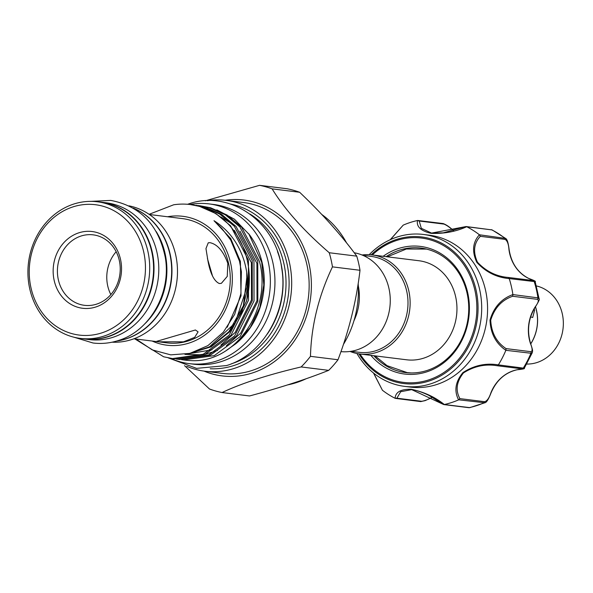 <?xml version="1.0" encoding="UTF-8"?>
<svg xmlns="http://www.w3.org/2000/svg" width="593" height="593" viewBox="0 0 593 593"><rect width="100%" height="100%" fill="white"/><g stroke="black" fill="none" stroke-linecap="round" stroke-linejoin="round"><path stroke-width="0.89" d="M133.203 208.106A68.921 60.842 97.1 0 1 171.555 275.07A68.921 60.842 97.1 0 1 125.842 338.899A68.921 60.842 97.1 0 1 116.717 341.027M156.204 231.566A68.921 60.842 97.1 0 1 144.751 323.897M98.631 201.931A68.921 60.842 97.1 0 1 101.529 202.213L106.31 202.806A68.921 60.842 97.1 0 1 158.709 265.279A68.921 60.842 97.1 0 1 112.966 337.298A68.921 60.842 97.1 0 1 89.343 339.596L84.562 339.003A68.921 60.842 97.1 0 1 81.686 338.566M101.529 202.213A68.921 60.842 97.1 0 1 153.928 264.686A68.921 60.842 97.1 0 1 108.185 336.705A68.921 60.842 97.1 0 1 84.562 339.003M535.479 306.737A39.531 34.898 97.1 0 1 530.742 343.903M536.457 285.945A39.531 34.898 97.1 0 1 563.35 323.044A39.531 34.898 97.1 0 1 537.065 362.508A39.531 34.898 97.1 0 1 526.769 364.058M530.646 316.892L532.699 317.5L534.604 310.243L534.189 308.834M535.427 306.811A39.449 34.824 97.1 0 1 530.713 343.814M373.686 373.167L382.411 390.246A93.894 82.887 -82.9 0 0 395.108 398.288C395.494 392.047 400.898 389.038 411.312 389.282C423.958 391.958 434.958 397.036 444.305 404.515A93.894 82.887 -82.9 0 0 458.597 399.89C453.934 390.876 455.372 381.781 462.911 372.604C474.029 365.384 485.845 362.812 498.35 364.888A93.894 82.887 -82.9 0 0 505.866 350.307C495.807 343.436 490.522 333.355 490.011 320.064C493.813 307.226 501.433 298.731 512.886 294.58A93.894 82.887 -82.9 0 0 509.224 278.584C496.571 277.487 485.771 272.076 476.831 262.365C471.783 251.543 472.643 242.344 479.403 234.776A93.894 82.887 -82.9 0 0 466.706 226.734C455.78 231.67 443.89 233.872 431.052 233.331C420.822 230.951 416.308 226.682 417.509 220.507A93.894 82.887 -82.9 0 0 403.218 225.132L390.231 239.713M383.13 256.295A64.303 56.765 97.1 0 1 459.686 272.736A64.303 56.765 97.1 0 1 446.655 360.381A64.303 56.765 97.1 0 1 370.847 355.348M373.812 355.718A62.725 55.379 -82.9 0 0 405.53 372.574A62.725 55.379 -82.9 0 0 446.551 359.247A62.725 55.379 -82.9 0 0 466.995 292.86A62.725 55.379 -82.9 0 0 420.971 248.074A62.725 55.379 -82.9 0 0 386.102 256.665M423.358 248.43A62.725 55.379 -82.9 0 0 421.779 248.334M369.194 254.679A76.534 67.565 97.1 0 1 373.353 250.72A76.534 67.565 97.1 0 1 423.409 234.457A76.534 67.565 97.1 0 1 479.559 289.11A76.534 67.565 97.1 0 1 454.616 370.106A76.534 67.565 97.1 0 1 404.567 386.362A76.534 67.565 97.1 0 1 356.942 353.51M404.567 386.362L410.452 387.096A76.534 67.565 -82.9 0 0 460.502 370.833A76.534 67.565 -82.9 0 0 485.445 289.844A76.534 67.565 -82.9 0 0 429.295 235.191L423.409 234.457M403.218 225.132L390.446 239.616M372.13 254.931L418.954 260.742A49.908 44.06 97.1 0 1 455.58 296.426A49.908 44.06 97.1 0 1 439.302 349.188A49.908 44.06 97.1 0 1 406.665 359.795L359.84 353.984A49.908 44.06 -82.9 0 0 408.755 290.622A49.908 44.06 -82.9 0 0 372.13 254.931A49.908 44.06 -82.9 0 0 362.034 254.997M351.086 351.308L359.299 352.331A48.33 42.666 -82.9 0 0 406.665 290.97A48.33 42.666 -82.9 0 0 371.196 256.406L362.975 255.39M358.298 285.759A49.908 44.06 97.1 0 1 353.969 320.717M354.236 252.766A49.908 44.06 97.1 0 1 388.889 288.161A49.908 44.06 97.1 0 1 340.953 351.627M235.94 343.644A75.037 66.238 -82.9 0 0 236.103 343.51A75.037 66.238 -82.9 0 0 262.18 262.803A75.037 66.238 -82.9 0 0 249.579 234.865L234.405 219.173L216.83 209.87M226.867 350.033L235.777 343.777L250.224 327.595L259.86 307.359L263.803 284.929L261.713 262.321L248.786 233.783M190.509 204.578L190.294 204.555A77.52 68.432 -82.9 0 1 247.192 259.993A77.52 68.432 -82.9 0 1 246.555 301.029L229.165 335.178L203.243 354.251L172.474 358.572L174.186 358.787L204.956 354.458L230.885 335.393L248.504 300.258L248.43 260.149L230.558 225.8L215.963 213.613L199.552 206.394L190.405 204.57M172.474 358.572L163.653 356.786L134.804 338.877M183.511 359.944L185.149 360.144A77.52 68.432 -82.9 0 0 190.642 360.574C235.48 363.665 272.313 309.346 259.467 261.513L241.596 227.163L227 214.985L210.582 207.765L199.826 205.734L208.869 207.55L225.281 214.77L239.876 226.949L257.755 261.305L257.822 301.414L240.202 336.55L214.281 355.615L183.511 359.944L181.606 359.677M177.996 359.262L179.701 359.469L210.478 355.14L236.399 336.075L254.026 300.94L253.952 260.831L236.073 226.482L221.478 214.295L205.067 207.076L196.024 205.267L203.355 206.868L219.766 214.088L234.361 226.267L252.233 260.616L252.307 300.725L234.68 335.868L208.758 354.933L177.996 359.262L176.091 358.995M197.921 205.534L199.826 205.734M192.406 204.844L194.304 205.052M152.09 341.019A64.933 57.328 -82.9 0 0 212.198 328.752A64.933 57.328 -82.9 0 0 230.536 262.751A64.933 57.328 -82.9 0 0 167.5 216.756M246.555 301.029C248.875 287.264 248.03 273.758 244.019 260.52C238.482 243.137 228.468 229.869 213.999 220.7L221.849 228.431L230.714 240.054L239.52 261.261L241.395 271.809L240.891 293.617L234.658 314.416L223.302 332.258L207.891 345.63L189.834 353.391L170.725 354.859L152.238 349.892L135.99 339.026M190.294 204.555A77.52 68.432 -82.9 0 0 173.675 204.785L149.095 214.318M158.894 341.805L156.552 341.368L195.408 329.99L198.084 331.858L194.652 337.395L183.459 341.842L158.894 341.805M133.959 338.773L167.182 342.895A62.606 55.268 -82.9 0 0 228.542 263.403A62.606 55.268 -82.9 0 0 182.592 218.624L149.369 214.503M227.808 263.307L227.26 276.397L221.359 283.343L219.351 283.543C214.132 281.23 210.33 273.669 207.943 260.846L205.964 248.571L208.247 242.804L209.996 242.678C217.401 244.279 223.339 251.15 227.808 263.307M207.439 258.541L212.516 276.012M112.099 342.191A68.84 60.775 -82.9 0 0 175.587 254.441A68.84 60.775 -82.9 0 0 129.007 205.845M116.591 341.064A68.84 60.775 -82.9 0 0 170.065 253.76A68.84 60.775 -82.9 0 0 133.091 208.039M80.344 338.403L84.206 338.885A68.84 60.775 -82.9 0 0 151.675 251.476A68.84 60.775 -82.9 0 0 101.151 202.243L97.289 201.768A68.84 60.775 -82.9 0 0 29.82 289.169A68.84 60.775 -82.9 0 0 80.344 338.403A68.84 60.775 -82.9 0 0 147.813 250.995A68.84 60.775 -82.9 0 0 97.289 201.768M31.051 288.116A65.682 57.988 -82.9 0 0 101.774 332.895A65.682 57.988 -82.9 0 0 143.639 251.691A65.682 57.988 -82.9 0 0 72.917 206.905A65.682 57.988 -82.9 0 0 31.051 288.116M54.215 280.622A38.664 34.127 97.1 0 1 78.854 232.819A38.664 34.127 97.1 0 1 120.475 259.185A38.664 34.127 97.1 0 1 95.836 306.981A38.664 34.127 97.1 0 1 54.215 280.622M119.245 260.238A35.506 31.347 -82.9 0 0 93.19 234.85A35.506 31.347 -82.9 0 0 58.388 279.926A35.506 31.347 -82.9 0 0 84.443 305.321A35.506 31.347 -82.9 0 0 119.245 260.238M110.839 294.588A35.506 31.347 97.1 0 1 107.756 286.048A35.506 31.347 97.1 0 1 116.161 251.706M189.753 204.489A80.478 71.049 97.1 0 1 209.07 203.903L213.665 204.474A80.478 71.049 97.1 0 1 274.848 277.42A80.478 71.049 97.1 0 1 221.441 361.522A80.478 71.049 97.1 0 1 193.859 364.206L189.256 363.635A80.478 71.049 97.1 0 1 170.591 358.313M209.07 203.903A80.478 71.049 97.1 0 1 270.252 276.849A80.478 71.049 97.1 0 1 216.838 360.952A80.478 71.049 97.1 0 1 189.256 363.635M287.798 384.85A93.101 82.19 -82.9 0 0 306.099 378.764M343.443 344.377A93.101 82.19 -82.9 0 0 358.179 283.536M360.003 270.282A105.332 92.99 -82.9 0 0 358.602 263.144A105.332 92.99 -82.9 0 0 356.764 256.146L329.234 252.737A105.332 92.99 97.1 0 1 331.072 259.727A105.332 92.99 97.1 0 1 332.465 266.865L360.003 270.282C356.489 300.421 349.158 330.242 338.003 359.751L310.473 356.334A105.332 92.99 97.1 0 1 301.155 366.941L328.685 370.358A105.332 92.99 -82.9 0 0 338.003 359.751M328.685 370.358C306.07 379.364 279.696 387.896 249.571 395.954L222.041 392.536A105.332 92.99 97.1 0 1 209.485 389.008L184.556 365.644M203.985 371.099A88.609 78.224 -82.9 0 0 284.766 352.583A88.609 78.224 -82.9 0 0 308.938 263.396A88.609 78.224 -82.9 0 0 225.177 200.264M222.041 392.536C241.922 383.189 268.295 374.657 301.155 366.941M310.473 356.334C311.266 325.802 318.604 295.981 332.465 266.865M231.389 363.805A81.345 71.812 -82.9 0 0 283.773 263.062A81.345 71.812 -82.9 0 0 249.964 214.029M267.235 334.141A81.345 71.812 -82.9 0 0 280.83 262.699A81.345 71.812 -82.9 0 0 277.48 251.558M210.226 368.757A83.168 73.421 -82.9 0 0 286.804 262.736A83.168 73.421 -82.9 0 0 230.655 204.059M186.713 366.304A86.081 75.993 -82.9 0 0 204.941 371.225L222.412 373.397A86.081 75.993 -82.9 0 0 306.774 264.1A86.081 75.993 -82.9 0 0 243.597 202.539L226.126 200.375A86.081 75.993 -82.9 0 0 207.254 200.693M204.941 371.225A86.081 75.993 -82.9 0 0 289.302 261.936A86.081 75.993 -82.9 0 0 226.126 200.375M350.07 351.456A49.908 44.06 -82.9 0 0 359.84 353.984M329.234 252.737C303.742 230.707 284.707 209.411 272.113 188.856L299.65 192.273C322.37 213.925 341.405 235.213 356.764 256.146M299.65 192.273A105.332 92.99 -82.9 0 0 287.094 188.744L259.564 185.327L205.386 200.782M259.564 185.327A105.332 92.99 97.1 0 1 272.113 188.856M346.557 242.863A93.101 82.19 -82.9 0 0 321.762 214.451M498.35 364.888L524.271 368.231C525.153 368.69 522.781 369.202 517.148 369.758A1.579 0.712 -101.3 0 1 517.044 369.765L521.988 368.824L497.216 365.748C485.385 363.739 474.133 366.133 463.459 372.938C456.506 381.684 455.313 390.246 459.886 398.622L458.597 399.89M444.305 404.515L469.782 407.636L484.844 402.758L458.745 399.83M382.411 390.246L373.501 373.019M411.675 389.631C412.624 389.616 419.006 390.587 428.902 395.405L443.371 404.404L411.675 389.631L400.69 391.714L396.887 398.207L395.108 398.288M417.509 220.507L419.214 221.026L421.297 228.305L431.556 233.086L465.772 226.608L443.186 232.856L431.556 233.086M479.403 234.776L505.562 238.416L492.183 229.936L466.706 226.734M512.886 294.58L537.925 297.849L539.096 298.798L535.175 281.668L509.224 278.584M535.116 307.018C538.333 302.667 539.096 300.11 537.421 299.346L512.649 296.27C501.774 300.058 494.466 308.026 490.715 320.168C491.375 332.769 496.482 342.243 506.051 348.602L530.824 351.679C532.647 351.345 532.536 348.677 530.505 343.651A38.664 34.127 97.1 0 1 535.116 307.018L535.323 306.974C528.296 318.537 526.754 330.798 530.691 343.747C533.174 351.464 532.403 350.196 532.566 351.338L532.314 352.62L530.943 353.25L505.866 350.307M459.886 398.622L484.659 401.691C487.083 401.016 489.166 398.044 490.908 392.774A38.664 34.127 97.1 0 1 517.044 369.765M508.979 249.764L508.957 249.571C508.572 244.049 507.289 240.654 505.11 239.394L480.337 236.325C473.8 243.315 472.851 251.958 477.491 262.239C486.112 271.394 496.393 276.471 508.342 277.465L509.179 278.421M508.342 277.465L533.114 280.533L528.556 278.376A38.664 34.127 97.1 0 1 508.957 249.571M453.875 231.085C450.139 227.616 446.84 225.288 443.987 224.095L419.214 221.026M396.887 398.207L421.66 401.283C424.714 400.831 428.487 399.393 432.972 396.962M406.383 372.515A62.725 55.379 -82.9 0 0 407.932 372.812M512.649 296.27L512.915 294.751M506.051 348.602L505.933 350.152M480.337 236.325L479.537 234.872M443.987 224.095A1.579 1.394 -82.9 0 0 443.09 223.554L417.672 220.47M465.409 226.874L466.217 226.548L492.183 229.936M443.082 404.055L443.794 404.574L468.744 407.673A1.579 1.394 -82.9 0 0 469.159 407.65A93.894 82.887 -82.9 0 0 483.755 402.929A1.579 1.394 -82.9 0 0 484.659 401.691M420.259 401.461A1.579 1.394 -82.9 0 0 420.667 401.587L395.257 398.363M497.216 365.748L498.261 365.036M360.025 354.006A72.724 64.2 -82.9 0 0 451.125 366.948A72.724 64.2 -82.9 0 0 463.985 264.908A72.724 64.2 -82.9 0 0 373.909 253.507A72.724 64.2 -82.9 0 0 372.315 254.953M371.181 254.827A73.843 65.186 97.1 0 1 373.531 252.662A73.843 65.186 97.1 0 1 464.986 264.241A73.843 65.186 97.1 0 1 451.933 367.845A73.843 65.186 97.1 0 1 358.898 353.858M247.125 274.922L243.367 305.758L228.913 331.68L211.316 346.223L189.96 353.361M213.999 220.7L230.736 238.564L240.365 261.313L241.04 295.84L227.238 327.254M247.83 287.316L241.996 311.629L229.676 331.776L211.123 346.846L188.626 353.68M234.435 230.432L251.402 262.677L251.499 299.873L235.191 332.458L220.9 345M211.998 349.788L184.942 354.384M221.019 217.075L232.197 223.991M239.95 231.122L256.917 263.366L257.014 300.555L240.706 333.14L226.415 345.682M217.52 350.478L205.512 354.229M201.828 354.814L185.446 354.429M505.11 239.394A1.579 1.394 -82.9 0 0 504.539 237.971A93.894 82.887 -82.9 0 0 491.575 229.765A1.579 1.394 -82.9 0 0 491.174 229.639M537.421 299.346A1.579 1.394 -82.9 0 0 537.925 297.849A93.894 82.887 -82.9 0 0 534.182 281.519A1.579 1.394 -82.9 0 0 533.114 280.533M521.988 368.824A1.579 1.394 -82.9 0 0 523.271 368.134A93.894 82.887 -82.9 0 0 530.943 353.25A1.579 1.394 -82.9 0 0 530.824 351.679M443.09 223.554L443.09 223.554C446.218 224.614 449.865 227.149 454.03 231.144M432.423 397.273L425.159 400.631L420.667 401.587A1.579 1.394 -82.9 0 0 421.66 401.283M90.996 201.361L110.713 200.412C140.452 206.06 158.642 225.088 165.291 257.495C171.503 292.616 149.999 331.064 118.274 340.545C109.972 343.214 101.559 344.036 93.034 342.999L74.14 337.261M387.325 256.821L406.361 249.001L426.545 249.09M168.33 357.913L196.587 368.364L226.57 365.562C263.67 354.473 288.917 309.435 281.712 268.236C275.886 221.582 229.476 189.278 188.315 204.029L187.566 204.281M192.91 352.546L209.255 347.031L235.221 322.837L246.925 287.101L246.74 272.231M233.271 244.59L230.714 240.046M375.043 355.867L387.014 365.644L407.243 372.626L411.179 372.945M532.314 352.62L524.271 368.231M535.323 306.974C538.674 301.6 539.926 298.879 539.096 298.798M535.175 281.668C536.176 281.46 534.004 280.378 528.659 278.406C517.8 272.773 511.292 263.181 509.135 249.646C508.297 242.774 507.104 239.031 505.562 238.416L505.562 238.416M469.775 407.636L468.744 407.673M517.148 369.758C505.229 372.508 496.549 380.172 491.108 392.751C488.528 399.334 486.445 402.669 484.844 402.751"/></g></svg>
